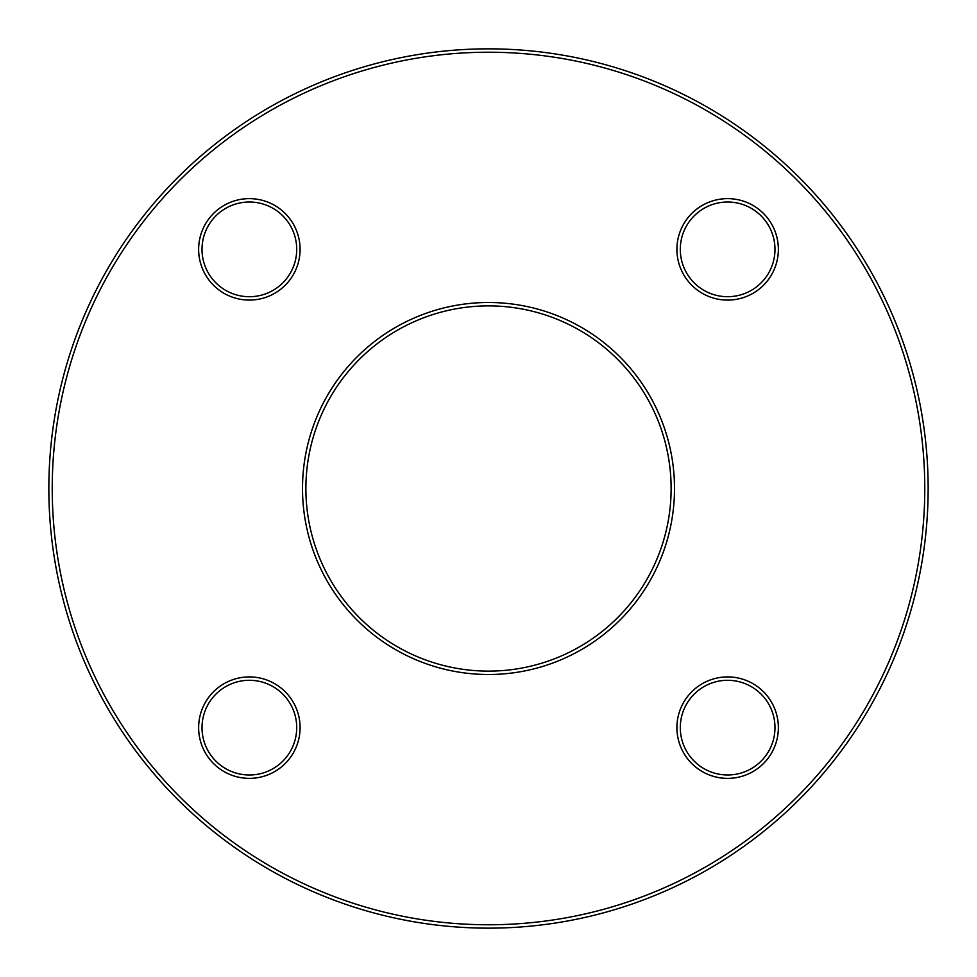 <?xml version="1.0" encoding="UTF-8"?>
<svg xmlns="http://www.w3.org/2000/svg" width="977" height="977" viewBox="0 0 977 977"><rect width="100%" height="100%" fill="white"/><g stroke="black" fill="none" stroke-linecap="round" stroke-linejoin="round"><path stroke-width="1.47" d="M928.15 488.5A439.65 439.65 0 0 1 268.675 869.249A439.65 439.65 0 0 1 268.675 107.751A439.65 439.65 0 0 1 928.15 488.5M671.126 488.5A182.626 182.626 0 0 0 397.187 330.348A182.626 182.626 0 0 0 397.187 646.652A182.626 182.626 0 0 0 671.126 488.5M924.767 488.5A436.267 436.267 0 0 0 270.36 110.682A436.267 436.267 0 0 0 270.36 866.318A436.267 436.267 0 0 0 924.767 488.5M674.509 488.5A186.009 186.009 0 0 1 395.502 649.583A186.009 186.009 0 0 1 395.502 327.417A186.009 186.009 0 0 1 674.509 488.5M778.364 249.367A50.731 50.731 0 0 1 702.268 293.295A50.731 50.731 0 0 1 702.268 205.426A50.731 50.731 0 0 1 778.364 249.367M300.086 249.367A50.731 50.731 0 0 1 224.002 293.295A50.731 50.731 0 0 1 224.002 205.426A50.731 50.731 0 0 1 300.086 249.367M300.086 727.633A50.731 50.731 0 0 1 224.002 771.574A50.731 50.731 0 0 1 224.002 683.705A50.731 50.731 0 0 1 300.086 727.633M778.364 727.633A50.731 50.731 0 0 1 702.268 771.574A50.731 50.731 0 0 1 702.268 683.705A50.731 50.731 0 0 1 778.364 727.633M774.981 727.633A47.348 47.348 0 0 0 703.965 686.636A47.348 47.348 0 0 0 703.965 768.643A47.348 47.348 0 0 0 774.981 727.633M774.981 249.367A47.348 47.348 0 0 0 703.965 208.357A47.348 47.348 0 0 0 703.965 290.364A47.348 47.348 0 0 0 774.981 249.367M296.715 249.367A47.348 47.348 0 0 0 225.687 208.357A47.348 47.348 0 0 0 225.687 290.364A47.348 47.348 0 0 0 296.715 249.367M296.715 727.633A47.348 47.348 0 0 0 225.687 686.636A47.348 47.348 0 0 0 225.687 768.643A47.348 47.348 0 0 0 296.715 727.633"/></g></svg>
